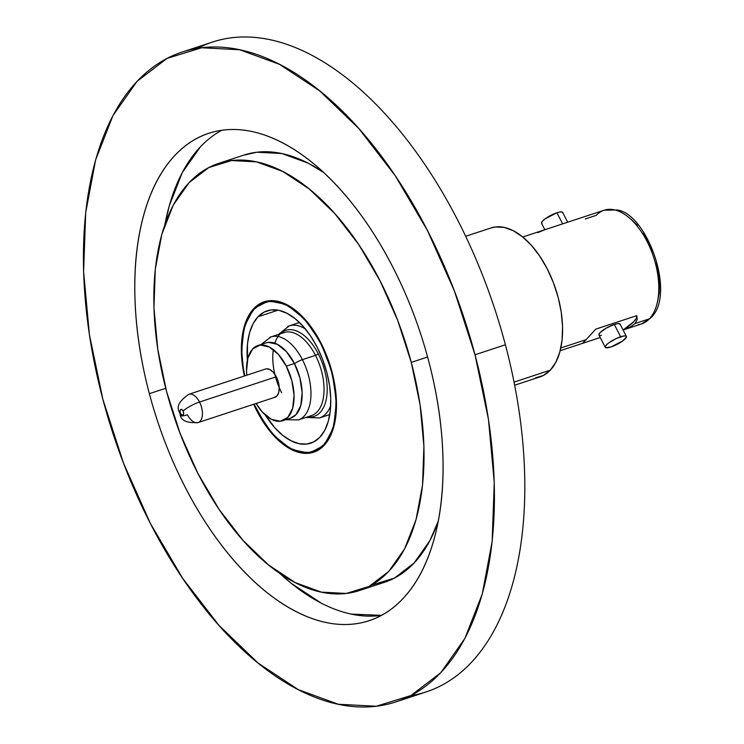 <?xml version="1.0" encoding="UTF-8"?>
<svg xmlns="http://www.w3.org/2000/svg" width="744" height="744" viewBox="0 0 744 744"><rect width="100%" height="100%" fill="white"/><g stroke="black" fill="none" stroke-linecap="round" stroke-linejoin="round"><path stroke-width="1.12" d="M330.689 405.889A48.453 26.18 71.8 0 1 319.52 417.942L329.778 414.566M299.692 419.393A43.71 23.613 -108.2 0 0 302.399 359.65L315.484 355.344L302.399 359.65A43.71 23.613 71.8 0 1 298.381 419.904L311.466 415.598A43.71 23.613 -108.2 0 0 315.484 355.344A3.171 0.744 152.8 0 0 318.32 353.939A45.291 24.468 71.8 0 0 274.815 343.207A45.291 24.468 71.8 0 1 318.32 353.939A45.291 24.468 71.8 0 1 326.495 398.021A45.291 24.468 71.8 0 1 307.56 416.882A45.291 24.468 71.8 0 0 326.495 398.021A45.291 24.468 71.8 0 0 318.32 353.939A3.171 0.744 -27.2 0 1 315.484 355.344A43.71 23.613 -108.2 0 0 282.813 333.079M281.613 392.692A45.291 24.468 71.8 0 1 273.327 349.615M294.512 363.714A7.914 1.869 -27.2 0 1 302.399 359.65A7.914 1.869 152.8 0 0 295.247 363.202M286.31 366.169A39.59 21.39 71.8 0 1 282.664 420.741A39.59 21.39 71.8 0 1 256.113 403.471L262.204 411.916L271.383 419.337L280.395 421.243L287.863 417.356L292.662 408.251L294.047 395.334L291.815 380.556L286.31 366.169L294.41 363.5L286.31 366.169L278.358 354.367L269.179 346.946L260.168 345.03L252.7 348.927L247.901 358.022L246.515 370.949L246.803 375.199A39.59 21.39 71.8 0 1 257.898 345.532A39.59 21.39 71.8 0 1 286.31 366.169M282.664 420.741L290.764 418.072A39.59 21.39 -108.2 0 0 294.41 363.5A39.59 21.39 -108.2 0 0 266.008 342.872L257.898 345.532M274.09 397.463L276.898 396.003L278.693 392.581L279.214 387.726L278.377 382.165L276.303 376.762A14.889 8.045 -108.2 0 1 274.936 397.277L198.146 422.555A14.889 8.045 -108.2 0 0 199.522 402.039A14.889 8.045 71.8 0 1 198.146 422.555A14.889 8.045 71.8 0 1 187.469 414.799A14.889 3.515 -27.2 0 1 180.253 415.226A14.889 3.515 -27.2 0 1 180.615 413.562A3.05 1.646 71.8 0 1 180.494 409.618A3.05 1.646 71.8 0 1 183.08 410.948A14.889 3.515 -27.2 0 1 199.522 402.039A14.889 8.045 -108.2 0 0 188.837 394.283A14.889 8.045 71.8 0 1 199.522 402.039A14.889 3.515 152.8 0 0 183.08 410.948L183.684 413.199L183.201 414.892L181.936 415.05L180.615 413.562L180.011 411.311L180.494 409.618L181.759 409.46L183.08 410.948A3.05 1.646 71.8 0 1 183.201 414.892A3.05 1.646 71.8 0 1 180.615 413.562A14.889 3.515 152.8 0 0 180.253 415.226C180.997 412.241 171.064 406.689 188.837 394.283L265.627 369.005A14.889 8.045 -108.2 0 1 276.303 376.762L199.522 402.039L276.303 376.762L273.318 372.316L269.867 369.526L266.482 368.81M567.691 222.205L562.678 212.44A11.876 2.809 152.8 0 0 556.921 212.775L562.622 223.879L556.921 212.775L560.186 211.966L562.222 212.059L562.724 213.035M620.645 336.772A11.876 2.809 -27.2 0 1 626.401 336.437A11.876 2.809 -27.2 0 1 621.947 341.505A11.876 2.809 -27.2 0 1 611.029 346.955L605.718 347.671L605.225 346.695L606.341 344.983L608.899 342.798L616.646 338.353L623.909 335.963L625.946 336.056L626.448 337.023L622.765 340.919L611.029 346.955A11.876 2.809 -27.2 0 1 605.272 347.29A11.876 2.809 -27.2 0 1 609.727 342.221A11.876 2.809 -27.2 0 1 620.645 336.772L614.312 324.449L620.645 336.772M626.401 336.437L620.068 324.114A11.876 2.809 152.8 0 0 614.312 324.449L617.576 323.64L619.613 323.733L620.115 324.709M585.277 218.95L596.242 215.342A59.855 32.336 71.8 0 1 607.569 209.455A59.855 32.336 71.8 0 1 651.791 252.021A59.855 32.336 71.8 0 1 649.419 318.804A4.12 3.329 43.4 0 0 650.619 318.032A4.12 3.329 -136.6 0 1 649.419 318.804A59.855 32.336 -108.2 0 0 650.582 248.998A59.855 32.336 -108.2 0 0 604.109 210.217L616.804 209.985C646.49 212.542 676.919 294.68 650.582 318.069L641.551 323.928A59.855 32.336 -108.2 0 0 649.419 318.804L634.985 323.556L649.419 318.804A59.855 32.336 71.8 0 1 638.092 324.691M257.982 316.786L278.051 310.174L257.982 316.786L253.072 323.77L249.547 332.801L247.529 343.523L247.361 360.263A69.676 37.637 71.8 0 1 257.982 316.786A69.676 37.637 71.8 0 1 267.143 310.815A69.676 37.637 71.8 0 1 321.231 355.967A69.676 37.637 71.8 0 1 319.873 437.221A69.676 37.637 71.8 0 1 310.722 443.182A69.676 37.637 71.8 0 1 265.441 415.171L274.722 427.642L282.673 435.296L290.867 440.708L298.995 443.666L306.733 444.066L313.782 441.889L319.873 437.221L324.784 430.237L328.318 421.206L330.327 410.474L330.755 398.459L329.573 385.615L326.83 372.446L322.626 359.445L317.13 347.132L310.555 335.953L303.143 326.356L295.182 318.711L286.989 313.298L278.87 310.332L271.132 309.932L264.083 312.108L257.982 316.786M264.418 302.548A78.39 42.343 71.8 0 0 254.113 309.253L248.589 317.111L244.618 327.276L242.358 339.348L241.874 352.861L243.204 367.303L244.785 375.86A78.39 42.343 71.8 0 1 254.113 309.253L260.967 303.998L268.9 301.553L277.605 301.999L286.747 305.338L295.963 311.42L304.919 320.032L313.252 330.82L320.655 343.393L326.839 357.26L331.564 371.879L334.651 386.694L335.981 401.137L335.507 414.659L333.238 426.731L329.267 436.886L323.742 444.745L325.119 444.298L323.742 444.745A78.39 42.343 71.8 0 1 313.438 451.459A78.39 42.343 71.8 0 1 254.095 404.141L264.604 423.178L272.946 433.975L281.892 442.578L291.118 448.669L300.251 451.999L308.955 452.445L316.888 449.999L323.742 444.745A78.39 42.343 71.8 0 0 325.268 353.335A78.39 42.343 71.8 0 0 264.418 302.548L270.146 300.66M490.798 228.017L495.467 226.957L504.172 227.413L513.314 230.742L522.53 236.834L531.486 245.436L539.819 256.234L547.221 268.807L553.406 282.664L558.13 297.284L561.218 312.099L562.548 326.551L562.073 340.064L559.804 352.135L555.833 362.3L550.309 370.159L514.058 382.091L550.309 370.159A78.39 42.343 -108.2 0 0 551.834 278.749A78.39 42.343 -108.2 0 0 490.984 227.952L465.642 236.294M637.227 319.576L634.985 323.556L630.131 327.09L623.212 329.964A30.56 7.217 152.8 0 0 636.725 315.651L637.227 319.576L634.985 323.556L630.131 327.09L623.212 329.964L633.934 321.501L636.446 318.107L636.725 315.651L637.227 319.576M595.795 329.127L636.725 315.651L595.795 329.127L590.411 334.995L595.795 329.127M586.133 339.636L590.411 334.995L586.133 339.636L560.827 347.969L586.133 339.636L583.324 342.5L586.133 339.636M585.658 216.29L544.738 229.766L537.819 232.63M582.282 343.44L583.324 342.5L582.282 343.44L600.25 337.525L582.282 343.44M514.671 385.206L540.005 376.864A78.39 42.343 -108.2 0 0 550.309 370.159L543.455 375.413L535.522 377.859M631.126 219.35L637.487 225.478M643.421 233.151L648.684 242.088L653.083 251.946M656.441 262.344L658.635 272.881L659.584 283.157L659.24 292.764L657.631 301.348M601.431 335.442L599.394 335.358L598.892 334.382L600.008 332.67L606.193 328.151L614.312 324.449A11.876 2.809 152.8 0 0 603.393 329.899A11.876 2.809 152.8 0 0 598.939 334.977L605.272 347.29M541.995 223.684L541.502 222.707L542.618 220.996L545.175 218.81L556.921 212.775A11.876 2.809 152.8 0 0 546.003 218.225A11.876 2.809 152.8 0 0 541.548 223.293L544.85 229.729M290.476 418.175L295.963 414.687L300.762 405.592L302.148 392.665L299.916 377.887L294.41 363.5L286.459 351.698L277.279 344.277L268.268 342.37L265.664 342.984M261.032 344.509L271.048 336.874A43.71 23.613 71.8 0 1 302.399 359.65A43.71 23.613 -108.2 0 0 269.737 337.385M312.768 415.087A43.71 23.613 -108.2 0 0 315.484 355.344A43.71 23.613 -108.2 0 0 284.124 332.568L271.048 336.874M278.479 334.428L289.221 325.891A48.453 26.18 71.8 0 1 305.356 328.95A48.453 26.18 -108.2 0 0 287.77 326.458M321.334 603.179L291.155 583.24L279.697 573.308A256.531 138.589 -108.2 0 0 381.44 615.372M149.367 393.669L165.735 388.284L149.367 393.669C140.69 360.924 135.873 329.006 134.934 297.907C133.994 266.808 136.998 238.898 143.945 214.179C150.893 189.469 161.253 169.818 175.026 155.245C188.799 140.672 204.944 132.283 223.451 130.07C241.958 127.856 261.423 131.995 281.837 142.485C302.259 152.976 322.087 169.018 341.31 190.603C360.533 212.198 377.701 237.699 392.804 267.105C407.907 296.512 419.802 327.583 428.488 360.329A256.531 138.589 71.8 0 1 369.154 620.673A256.531 138.589 71.8 0 1 149.367 393.669A256.531 138.589 71.8 0 1 208.711 133.334A256.531 138.589 71.8 0 1 428.488 360.329C437.174 393.074 441.983 424.991 442.922 456.091C443.861 487.19 440.857 515.099 433.91 539.819C426.963 564.538 416.603 584.179 402.829 598.753C389.056 613.326 372.911 621.724 354.414 623.928C335.907 626.141 316.442 622.003 296.019 611.512C275.596 601.022 255.778 584.989 236.546 563.394C217.322 541.799 200.155 516.308 185.051 486.901C169.948 457.495 158.053 426.414 149.367 393.669M411.255 362.384L427.595 357.008L411.255 362.384L397.714 320.441L379.979 280.674L358.757 244.599L334.847 213.621L309.169 188.911L282.72 171.436L256.503 161.867L231.533 160.555L208.776 167.567L189.088 182.624L173.24 205.149L161.848 234.286L155.329 268.9L153.943 307.672L157.756 349.103L166.6 391.614A224.865 121.477 71.8 0 1 218.615 163.42A224.865 121.477 71.8 0 1 411.255 362.384A224.865 121.477 71.8 0 1 359.25 590.587A224.865 121.477 71.8 0 1 166.6 391.614L180.15 433.557L197.876 473.333L219.108 509.398L243.018 540.386L268.686 565.087L295.145 582.561L321.362 592.14L346.323 593.442L369.089 586.439L388.768 571.373L404.615 548.849L416.017 519.721L422.527 485.097L423.913 446.326L420.109 404.894L411.255 362.384M323.473 172.357A224.865 121.477 -108.2 0 0 243.93 155.078L218.615 163.42M332.001 371.851A79.18 42.771 71.8 0 1 313.689 452.203A79.18 42.771 71.8 0 1 253.676 404.28L256.866 410.921L272.76 434.533L291.118 449.385L309.141 453.217L324.086 445.442L333.675 427.251L336.455 401.416L332.001 371.851A79.18 42.771 71.8 0 0 264.167 301.794A79.18 42.771 71.8 0 0 244.367 375.999L241.4 352.591L244.181 326.746L253.778 308.555L268.724 300.79L286.738 304.622L305.096 319.474L320.99 343.077L332.001 371.851M197.56 48.332A342.045 184.782 71.8 0 1 505.39 344.77A342.045 184.782 -108.2 0 0 212.347 42.11L181.964 52.108A342.045 184.782 71.8 0 1 475.007 354.776L505.39 344.77L475.007 354.776L454.398 290.969L427.437 230.473L395.148 175.603L358.775 128.48L319.715 90.898L279.474 64.319L239.605 49.755L201.624 47.765L167 58.423L137.063 81.329L112.958 115.599L95.613 159.913L85.709 212.57L83.607 271.541L89.392 334.567L102.849 399.23A342.045 184.782 71.8 0 1 181.964 52.108M102.849 399.23L123.458 463.038L150.428 523.534L182.717 578.395L219.089 625.527L258.14 663.099L298.381 689.688L338.26 704.252L376.232 706.242L410.865 695.575L440.801 672.669L464.898 638.408L482.242 594.093L492.156 541.437L494.258 482.456L488.464 419.43L475.007 354.776A342.045 184.782 71.8 0 1 395.892 701.89A342.045 184.782 71.8 0 1 102.849 399.23M395.892 701.89L426.266 691.892A342.045 184.782 -108.2 0 0 505.39 344.77A342.045 184.782 71.8 0 1 410.679 695.668M359.25 590.587L384.564 582.254A224.865 121.477 -108.2 0 0 438.29 521.098M200.341 146.912L182.261 172.617L169.26 205.846L164.88 224.576M351.242 614.107L381.57 615.353M243.381 155.263L256.847 152.222L281.818 153.534L308.035 163.103L323.463 172.348M438.281 521.107L429.93 540.516L414.083 563.041L394.404 578.097L371.637 585.11M221.74 130.293A256.531 138.589 -108.2 0 0 164.889 224.558M319.52 417.942L305.821 417.458M298.381 419.904L285.789 419.709M522.744 237.001L604.109 210.217M560.186 350.712L600.25 337.525M623.091 330.001L641.551 323.928M313.633 451.394L319.176 449.571M198.146 422.555C187.321 423.215 181.359 420.769 180.253 415.226M289.221 325.891L299.469 322.515M371.368 619.938L369.154 620.673M264.743 301.608L264.167 301.794M210.571 132.72L208.711 133.334"/></g></svg>
